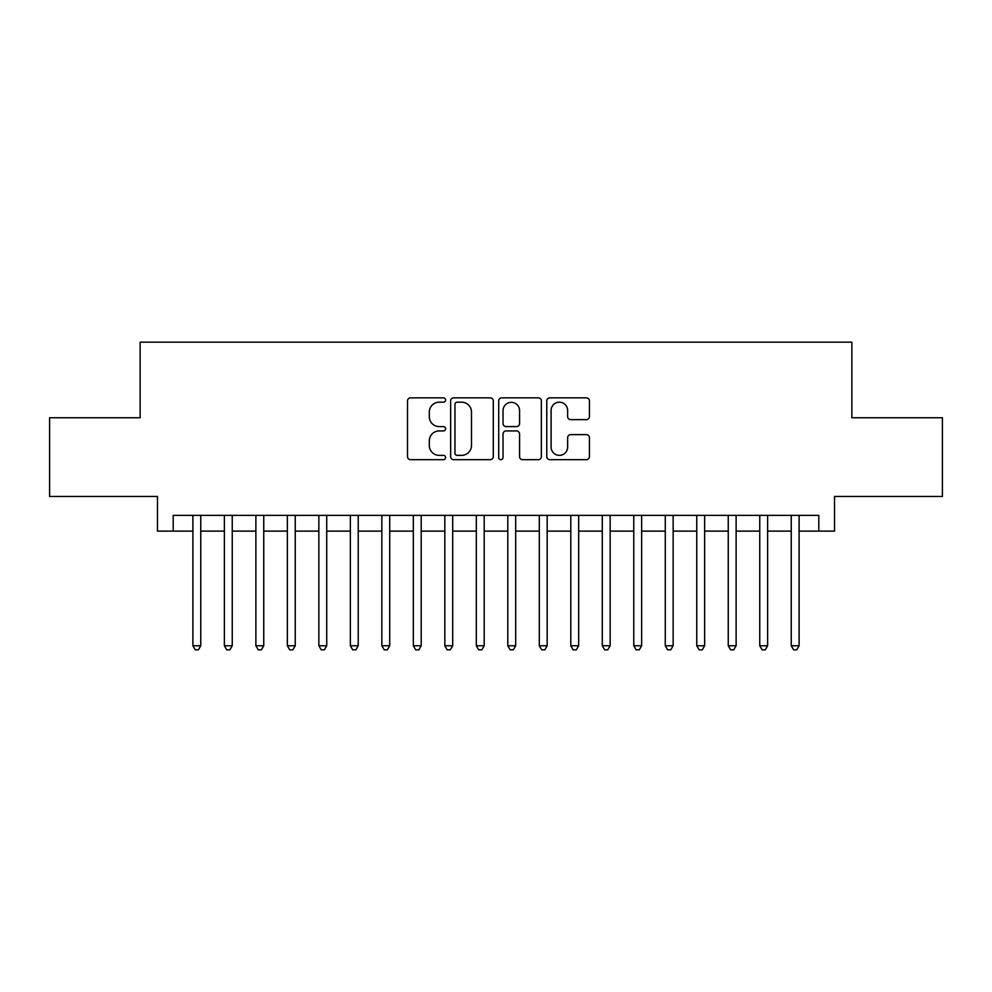 <?xml version="1.0" encoding="UTF-8"?>
<svg xmlns="http://www.w3.org/2000/svg" width="992" height="992" viewBox="0 0 992 992"><rect width="100%" height="100%" fill="white"/><g stroke="black" fill="none" stroke-linecap="round" stroke-linejoin="round"><path stroke-width="1.49" d="M445.619 400.012A2.17 2.17 0 0 0 443.449 397.854L410.601 397.854A3.088 3.088 0 0 0 407.514 400.942L407.514 456.58A3.088 3.088 0 0 0 410.601 459.68L443.449 459.68A2.17 2.17 0 0 0 445.619 457.51A2.17 2.17 0 0 0 443.449 455.353L439.196 455.353A9.895 9.895 0 0 1 429.313 445.458L429.313 440.82A9.895 9.895 0 0 1 439.196 430.925L443.449 430.925A2.17 2.17 0 0 0 445.619 428.767A2.17 2.17 0 0 0 443.449 426.597L439.196 426.597A9.895 9.895 0 0 1 429.313 416.714L429.313 412.077A9.895 9.895 0 0 1 439.196 402.182L443.449 402.182A2.17 2.17 0 0 0 445.619 400.012M586.334 419.641A3.088 3.088 0 0 0 589.434 416.553L589.434 400.942A3.088 3.088 0 0 0 586.334 397.854L549.866 397.854A3.088 3.088 0 0 0 546.778 400.942L546.778 456.58A3.088 3.088 0 0 0 549.866 459.68L586.334 459.68A3.088 3.088 0 0 0 589.434 456.58L589.434 437.732A3.088 3.088 0 0 0 586.334 434.632L570.735 434.632A3.088 3.088 0 0 0 567.635 437.732L567.635 447.082A8.271 8.271 0 0 1 559.364 455.353A8.271 8.271 0 0 1 551.106 447.082L551.106 410.452A8.271 8.271 0 0 1 559.364 402.182A8.271 8.271 0 0 1 567.635 410.452L567.635 416.553A3.088 3.088 0 0 0 570.735 419.641L586.334 419.641M173.203 531.117L173.203 515.369L818.797 515.369L818.797 531.117L834.545 531.117L834.545 496.471L942.4 496.471L942.4 417.744L851.855 417.744L851.855 342.166L140.145 342.166L140.145 417.744L49.6 417.744L49.6 496.471L157.455 496.471L157.455 531.117L192.894 531.117M493.297 400.942A3.088 3.088 0 0 0 490.209 397.854L453.728 397.854A3.088 3.088 0 0 0 450.641 400.942L450.641 456.58A3.088 3.088 0 0 0 453.728 459.68L490.209 459.68A3.088 3.088 0 0 0 493.297 456.58L493.297 400.942M501.791 397.854L538.272 397.854A3.088 3.088 0 0 1 541.359 400.942L541.359 456.58A3.088 3.088 0 0 1 538.272 459.68L522.66 459.68A3.088 3.088 0 0 1 519.572 456.58L519.572 434.025A3.088 3.088 0 0 0 516.485 430.925L506.118 430.925A3.088 3.088 0 0 0 503.031 434.025L503.031 457.51A2.17 2.17 0 0 1 500.873 459.68A2.17 2.17 0 0 1 498.703 457.51L498.703 400.942A3.088 3.088 0 0 1 501.791 397.854M200.756 531.117L224.378 531.117M232.252 531.117L255.874 531.117M263.748 531.117L287.37 531.117M295.244 531.117L318.854 531.117M326.728 531.117L350.35 531.117M358.224 531.117L381.846 531.117M389.72 531.117L413.329 531.117M421.203 531.117L444.825 531.117M452.699 531.117L476.321 531.117M484.195 531.117L507.805 531.117M515.679 531.117L539.301 531.117M547.175 531.117L570.797 531.117M578.671 531.117L602.28 531.117M610.154 531.117L633.776 531.117M641.65 531.117L665.272 531.117M673.146 531.117L696.756 531.117M704.63 531.117L728.252 531.117M736.126 531.117L759.748 531.117M767.622 531.117L791.244 531.117M799.106 531.117L818.797 531.117M457.126 402.182A2.17 2.17 0 0 0 454.968 404.339L454.968 453.183A2.17 2.17 0 0 0 457.126 455.353L461.615 455.353A9.895 9.895 0 0 0 471.498 445.458L471.498 412.077A9.895 9.895 0 0 0 461.615 402.182L457.126 402.182M519.572 410.601A8.271 8.271 0 0 0 511.302 402.33A8.271 8.271 0 0 0 503.031 410.601L503.031 423.51A3.088 3.088 0 0 0 506.118 426.597L516.485 426.597A3.088 3.088 0 0 0 519.572 423.51L519.572 410.601M200.756 515.369L200.756 645.742L192.894 645.742L192.894 515.369M200.756 645.742L198.4 649.834L195.25 649.834L192.894 645.742M232.252 515.369L232.252 645.742L224.378 645.742L224.378 515.369M232.252 645.742L229.896 649.834L226.746 649.834L224.378 645.742M263.748 515.369L263.748 645.742L255.874 645.742L255.874 515.369M263.748 645.742L261.38 649.834L258.23 649.834L255.874 645.742M295.244 515.369L295.244 645.742L287.37 645.742L287.37 515.369M295.244 645.742L292.876 649.834L289.726 649.834L287.37 645.742M326.728 515.369L326.728 645.742L318.854 645.742L318.854 515.369M326.728 645.742L324.372 649.834L321.222 649.834L318.854 645.742M358.224 515.369L358.224 645.742L350.35 645.742L350.35 515.369M358.224 645.742L355.855 649.834L352.706 649.834L350.35 645.742M389.72 515.369L389.72 645.742L381.846 645.742L381.846 515.369M389.72 645.742L387.351 649.834L384.202 649.834L381.846 645.742M421.203 515.369L421.203 645.742L413.329 645.742L413.329 515.369M421.203 645.742L418.847 649.834L415.698 649.834L413.329 645.742M452.699 515.369L452.699 645.742L444.825 645.742L444.825 515.369M452.699 645.742L450.331 649.834L447.181 649.834L444.825 645.742M484.195 515.369L484.195 645.742L476.321 645.742L476.321 515.369M484.195 645.742L481.827 649.834L478.677 649.834L476.321 645.742M515.679 515.369L515.679 645.742L507.805 645.742L507.805 515.369M515.679 645.742L513.323 649.834L510.173 649.834L507.805 645.742M547.175 515.369L547.175 645.742L539.301 645.742L539.301 515.369M547.175 645.742L544.819 649.834L541.669 649.834L539.301 645.742M578.671 515.369L578.671 645.742L570.797 645.742L570.797 515.369M578.671 645.742L576.302 649.834L573.153 649.834L570.797 645.742M610.154 515.369L610.154 645.742L602.28 645.742L602.28 515.369M610.154 645.742L607.798 649.834L604.649 649.834L602.28 645.742M641.65 515.369L641.65 645.742L633.776 645.742L633.776 515.369M641.65 645.742L639.294 649.834L636.145 649.834L633.776 645.742M673.146 515.369L673.146 645.742L665.272 645.742L665.272 515.369M673.146 645.742L670.778 649.834L667.628 649.834L665.272 645.742M704.63 515.369L704.63 645.742L696.756 645.742L696.756 515.369M704.63 645.742L702.274 649.834L699.124 649.834L696.756 645.742M736.126 515.369L736.126 645.742L728.252 645.742L728.252 515.369M736.126 645.742L733.77 649.834L730.62 649.834L728.252 645.742M767.622 515.369L767.622 645.742L759.748 645.742L759.748 515.369M767.622 645.742L765.254 649.834L762.104 649.834L759.748 645.742M799.106 515.369L799.106 645.742L791.244 645.742L791.244 515.369M799.106 645.742L796.75 649.834L793.6 649.834L791.244 645.742"/></g></svg>

